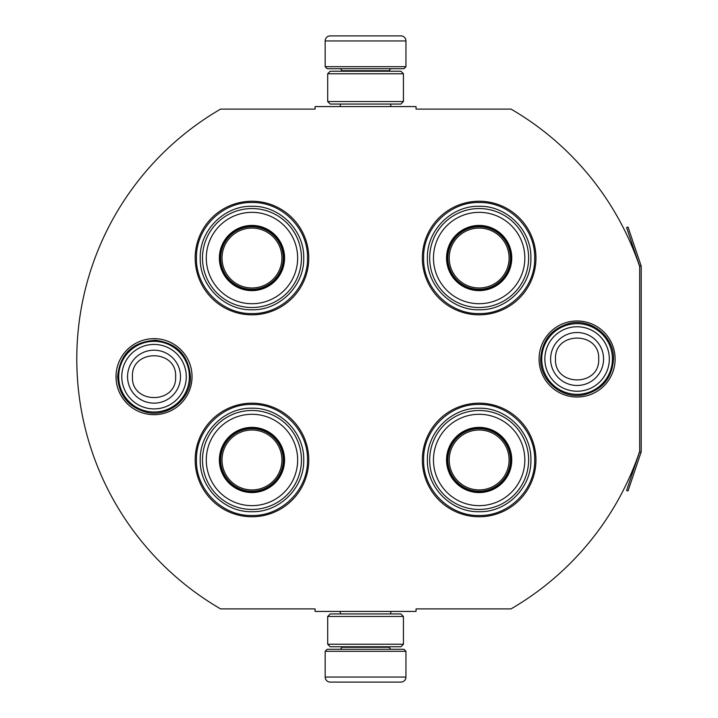 <?xml version="1.0" encoding="UTF-8"?>
<svg xmlns="http://www.w3.org/2000/svg" width="718" height="718" viewBox="0 0 718 718"><rect width="100%" height="100%" fill="white"/><g stroke="black" fill="none" stroke-linecap="round" stroke-linejoin="round"><path stroke-width="1.08" d="M639.693 451.335A289.022 289.022 0 0 1 511.028 608.9L416.045 608.9L416.045 611.422L315.076 611.422L315.076 608.9L220.606 608.9A289.022 289.022 0 0 1 220.606 109.1L315.076 109.1L315.076 106.578L416.045 106.578L416.045 109.1L511.028 109.1A289.022 289.022 0 0 1 639.693 266.665L639.693 451.335A1.517 1.517 0 0 1 639.612 451.819L626.581 490.484L628.017 490.968L641.048 452.304L639.612 451.819M154.029 414.681A38.018 38.018 0 0 1 116.02 376.672A38.018 38.018 0 0 1 154.029 338.654A38.018 38.018 0 0 1 192.047 376.672A38.018 38.018 0 0 1 154.029 414.681M577.092 397.018A38.018 38.018 0 0 1 539.074 359A38.018 38.018 0 0 1 577.092 320.982A38.018 38.018 0 0 1 615.111 359A38.018 38.018 0 0 1 577.092 397.018M251.973 516.763A56.794 56.794 0 0 1 195.179 459.969A56.794 56.794 0 0 1 251.973 403.175A56.794 56.794 0 0 1 308.767 459.969A56.794 56.794 0 0 1 251.973 516.763M479.148 516.763A56.794 56.794 0 0 1 422.355 459.969A56.794 56.794 0 0 1 479.148 403.175A56.794 56.794 0 0 1 535.951 459.969A56.794 56.794 0 0 1 479.148 516.763M251.973 314.825A56.794 56.794 0 0 1 195.179 258.031A56.794 56.794 0 0 1 251.973 201.237A56.794 56.794 0 0 1 308.767 258.031A56.794 56.794 0 0 1 251.973 314.825M479.148 314.825A56.794 56.794 0 0 1 422.355 258.031A56.794 56.794 0 0 1 479.148 201.237A56.794 56.794 0 0 1 535.951 258.031A56.794 56.794 0 0 1 479.148 314.825M479.148 313.569C449.477 314.322 422.857 287.703 423.62 258.031C422.857 228.36 449.477 201.74 479.148 202.503C508.829 201.74 535.448 228.36 534.686 258.031C535.448 287.703 508.829 314.322 479.148 313.569M479.148 404.431C508.829 403.678 535.448 430.297 534.686 459.969C535.448 489.64 508.829 516.26 479.148 515.497C449.477 516.26 422.857 489.64 423.62 459.969C422.857 430.297 449.477 403.678 479.148 404.431M251.973 515.497C222.302 516.26 195.682 489.64 196.436 459.969C195.682 430.297 222.302 403.678 251.973 404.431C281.644 403.678 308.264 430.297 307.501 459.969C308.264 489.64 281.644 516.26 251.973 515.497M251.973 202.503C281.644 201.74 308.264 228.36 307.501 258.031C308.264 287.703 281.644 314.322 251.973 313.569C222.302 314.322 195.682 287.703 196.436 258.031C195.682 228.36 222.302 201.74 251.973 202.503M118.694 376.672A35.335 35.335 0 0 1 154.029 341.328A35.335 35.335 0 0 1 189.373 376.672A35.335 35.335 0 0 1 154.029 412.006A35.335 35.335 0 0 1 118.694 376.672M121.791 376.672A32.238 32.238 0 0 1 154.029 344.434A32.238 32.238 0 0 1 186.276 376.672A32.238 32.238 0 0 1 154.029 408.91A32.238 32.238 0 0 1 121.791 376.672M541.749 359A35.335 35.335 0 0 1 577.092 323.656A35.335 35.335 0 0 1 612.427 359A35.335 35.335 0 0 1 577.092 394.335A35.335 35.335 0 0 1 541.749 359M544.854 359A32.238 32.238 0 0 1 577.092 326.762A32.238 32.238 0 0 1 609.331 359A32.238 32.238 0 0 1 577.092 391.238A32.238 32.238 0 0 1 544.854 359M405.948 66.693L325.173 66.693L327.193 68.713L403.929 68.713L405.948 66.693L405.948 40.953A5.044 5.044 -137.2 0 0 400.904 35.9L383.232 35.9M340.368 106.578L340.368 104.056M390.754 106.578L390.754 104.056M389.542 71.244L389.542 70.732L341.58 70.732L341.58 71.244M339.56 68.713A2.019 2.019 137.9 0 1 341.58 70.732M391.561 68.713A2.019 2.019 -137.9 0 0 389.542 70.732M325.173 66.693L325.173 40.953L405.948 40.953M344.075 35.9L330.226 35.9A5.044 5.044 137.2 0 0 325.173 40.953M347.889 35.9L345.941 35.9M330.226 35.9L400.904 35.9M325.173 651.307L405.948 651.307L403.929 649.287L327.193 649.287L325.173 651.307L325.173 677.047A5.044 5.044 42.8 0 0 330.226 682.1L344.075 682.1M390.754 611.422L390.754 613.944M340.368 611.422L340.368 613.944M341.58 646.756L341.58 647.268L389.542 647.268L389.542 646.756M391.561 649.287A2.019 2.019 -42.1 0 1 389.542 647.268M339.56 649.287A2.019 2.019 42.1 0 0 341.58 647.268M405.948 651.307L405.948 677.047L325.173 677.047M387.056 682.1L400.904 682.1A5.044 5.044 -42.8 0 0 405.948 677.047M345.941 682.1L385.189 682.1M400.904 682.1L330.226 682.1M400.904 646.756L330.226 646.756M403.426 616.466L400.904 613.944L330.226 613.944L327.695 616.466L403.426 616.466L403.426 644.234L327.695 644.234L330.226 646.765M327.695 616.466L327.695 644.234M400.904 646.765L403.426 644.234M403.426 101.534L400.904 104.056L330.226 104.056L327.695 101.534L403.426 101.534L403.426 73.766L327.695 73.766L330.226 71.235M400.904 71.244L330.226 71.244M403.426 73.766L400.904 71.235M327.695 73.766L327.695 101.534M284.032 258.031A32.059 32.059 0 0 1 251.973 290.09A32.059 32.059 0 0 1 219.914 258.031A32.059 32.059 0 0 1 251.973 225.973A32.059 32.059 0 0 1 284.032 258.031M284.57 258.031A32.597 32.597 0 0 0 251.973 225.434A32.597 32.597 0 0 0 219.376 258.031A32.597 32.597 0 0 0 251.973 290.628A32.597 32.597 0 0 0 284.57 258.031M206.29 258.031A45.683 45.683 0 0 0 251.973 303.714A45.683 45.683 0 0 0 297.656 258.031A45.683 45.683 0 0 0 251.973 212.348A45.683 45.683 0 0 0 206.29 258.031M301.443 258.031A49.47 49.47 0 0 0 251.973 208.561A49.47 49.47 0 0 0 202.494 258.031A49.47 49.47 0 0 0 251.973 307.51A49.47 49.47 0 0 0 301.443 258.031M251.973 309.781C224.321 310.49 199.514 285.683 200.223 258.031C199.514 230.379 224.321 205.572 251.973 206.281C279.625 205.572 304.432 230.379 303.723 258.031C304.432 285.683 279.625 310.49 251.973 309.781M251.973 287.99A29.959 29.959 0 0 1 222.015 258.031A29.959 29.959 0 0 1 251.973 228.073A29.959 29.959 0 0 1 281.932 258.031A29.959 29.959 0 0 1 251.973 287.99M251.973 289.336A31.296 31.296 0 0 1 220.668 258.031A31.296 31.296 0 0 1 251.973 226.735A31.296 31.296 0 0 1 283.269 258.031A31.296 31.296 0 0 1 251.973 289.336M284.032 459.969A32.059 32.059 0 0 1 251.973 492.027A32.059 32.059 0 0 1 219.914 459.969A32.059 32.059 0 0 1 251.973 427.91A32.059 32.059 0 0 1 284.032 459.969M284.57 459.969A32.597 32.597 0 0 0 251.973 427.372A32.597 32.597 0 0 0 219.376 459.969A32.597 32.597 0 0 0 251.973 492.566A32.597 32.597 0 0 0 284.57 459.969M206.29 459.969A45.683 45.683 0 0 0 251.973 505.651A45.683 45.683 0 0 0 297.656 459.969A45.683 45.683 0 0 0 251.973 414.286A45.683 45.683 0 0 0 206.29 459.969M301.443 459.969A49.47 49.47 0 0 0 251.973 410.49A49.47 49.47 0 0 0 202.494 459.969A49.47 49.47 0 0 0 251.973 509.439A49.47 49.47 0 0 0 301.443 459.969M251.973 511.719C224.321 512.428 199.514 487.621 200.223 459.969C199.514 432.317 224.321 407.51 251.973 408.219C279.625 407.51 304.432 432.317 303.723 459.969C304.432 487.621 279.625 512.428 251.973 511.719M251.973 489.927A29.959 29.959 0 0 1 222.015 459.969A29.959 29.959 0 0 1 251.973 430.01A29.959 29.959 0 0 1 281.932 459.969A29.959 29.959 0 0 1 251.973 489.927M251.973 491.265A31.296 31.296 0 0 1 220.668 459.969A31.296 31.296 0 0 1 251.973 428.664A31.296 31.296 0 0 1 283.269 459.969A31.296 31.296 0 0 1 251.973 491.265M511.207 258.031A32.059 32.059 0 0 1 479.148 290.09A32.059 32.059 0 0 1 447.099 258.031A32.059 32.059 0 0 1 479.148 225.973A32.059 32.059 0 0 1 511.207 258.031M511.755 258.031A32.597 32.597 0 0 0 479.148 225.434A32.597 32.597 0 0 0 446.551 258.031A32.597 32.597 0 0 0 479.148 290.628A32.597 32.597 0 0 0 511.755 258.031M433.466 258.031A45.683 45.683 0 0 0 479.148 303.714A45.683 45.683 0 0 0 524.84 258.031A45.683 45.683 0 0 0 479.148 212.348A45.683 45.683 0 0 0 433.466 258.031M528.627 258.031A49.47 49.47 0 0 0 479.148 208.561A49.47 49.47 0 0 0 429.678 258.031A49.47 49.47 0 0 0 479.148 307.51A49.47 49.47 0 0 0 528.627 258.031M479.148 309.781C451.505 310.49 426.698 285.683 427.407 258.031C426.698 230.379 451.505 205.572 479.148 206.281C506.8 205.572 531.607 230.379 530.898 258.031C531.607 285.683 506.8 310.49 479.148 309.781M479.148 287.99A29.959 29.959 0 0 1 449.199 258.031A29.959 29.959 0 0 1 479.148 228.073A29.959 29.959 0 0 1 509.107 258.031A29.959 29.959 0 0 1 479.148 287.99M479.148 289.336A31.296 31.296 0 0 1 447.852 258.031A31.296 31.296 0 0 1 479.148 226.735A31.296 31.296 0 0 1 510.453 258.031A31.296 31.296 0 0 1 479.148 289.336M511.207 459.969A32.059 32.059 0 0 1 479.148 492.027A32.059 32.059 0 0 1 447.099 459.969A32.059 32.059 0 0 1 479.148 427.91A32.059 32.059 0 0 1 511.207 459.969M511.755 459.969A32.597 32.597 0 0 0 479.148 427.372A32.597 32.597 0 0 0 446.551 459.969A32.597 32.597 0 0 0 479.148 492.566A32.597 32.597 0 0 0 511.755 459.969M433.466 459.969A45.683 45.683 0 0 0 479.148 505.651A45.683 45.683 0 0 0 524.84 459.969A45.683 45.683 0 0 0 479.148 414.286A45.683 45.683 0 0 0 433.466 459.969M528.627 459.969A49.47 49.47 0 0 0 479.148 410.49A49.47 49.47 0 0 0 429.678 459.969A49.47 49.47 0 0 0 479.148 509.439A49.47 49.47 0 0 0 528.627 459.969M479.148 511.719C451.505 512.428 426.698 487.621 427.407 459.969C426.698 432.317 451.505 407.51 479.148 408.219C506.8 407.51 531.607 432.317 530.898 459.969C531.607 487.621 506.8 512.428 479.148 511.719M479.148 489.927A29.959 29.959 0 0 1 449.199 459.969A29.959 29.959 0 0 1 479.148 430.01A29.959 29.959 0 0 1 509.107 459.969A29.959 29.959 0 0 1 479.148 489.927M479.148 491.265A31.296 31.296 0 0 1 447.852 459.969A31.296 31.296 0 0 1 479.148 428.664A31.296 31.296 0 0 1 510.453 459.969A31.296 31.296 0 0 1 479.148 491.265M641.048 265.696L639.612 266.181L626.581 227.516L628.017 227.032L641.048 265.696A3.025 3.025 0 0 1 641.21 266.665L641.21 451.335A3.034 3.034 0 0 1 641.048 452.304M639.693 266.665L639.693 266.665A1.517 1.517 0 0 0 639.612 266.181M180.514 376.672A26.476 26.476 180 0 0 154.029 350.187A26.476 26.476 180 0 0 127.553 376.672A26.476 26.476 0 0 0 154.029 403.148A26.476 26.476 0 0 0 180.514 376.672M175.632 376.672C176.987 348.804 131.08 348.804 132.435 376.672C131.08 404.53 176.987 404.53 175.632 376.672M603.569 359A26.476 26.476 180 0 0 577.092 332.524A26.476 26.476 180 0 0 550.616 359A26.476 26.476 0 0 0 577.092 385.476A26.476 26.476 0 0 0 603.569 359M598.695 359C600.042 331.133 554.143 331.133 555.49 359C554.143 386.867 600.042 386.867 598.695 359M190.458 376.672C191.212 398.921 168.281 417.589 146.643 412.338C128.558 407.294 118.883 395.403 117.608 376.672C119.933 354.01 132.462 341.876 155.178 340.26C176.7 342.944 188.457 355.078 190.458 376.672M613.513 359C612.248 377.731 602.564 389.623 584.479 394.667C562.84 399.917 539.918 381.249 540.672 359C541.884 340.52 551.379 328.673 569.15 323.45C590.905 317.796 614.294 336.527 613.513 359"/></g></svg>
